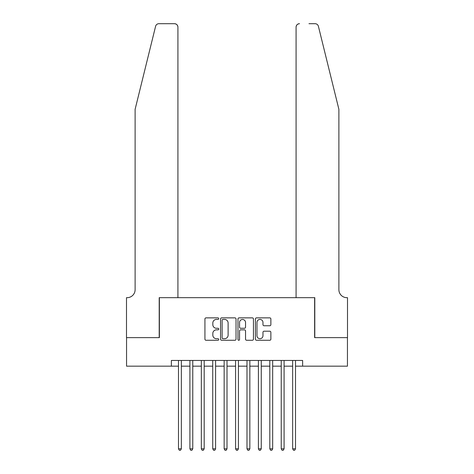 <?xml version="1.0" encoding="UTF-8"?>
<svg xmlns="http://www.w3.org/2000/svg" width="474" height="474" viewBox="0 0 474 474"><rect width="100%" height="100%" fill="white"/><g stroke="black" fill="none" stroke-linecap="round" stroke-linejoin="round"><path stroke-width="0.71" d="M218.733 318.647A0.782 0.782 0 0 0 217.951 317.864L206.048 317.864A1.12 1.12 0 0 0 204.928 318.984L204.928 339.153A1.12 1.12 0 0 0 206.048 340.273L217.951 340.273A0.782 0.782 0 0 0 218.733 339.485A0.782 0.782 0 0 0 217.951 338.703L216.411 338.703A3.585 3.585 0 0 1 212.826 335.118L212.826 333.435A3.585 3.585 0 0 1 216.411 329.851L217.951 329.851A0.782 0.782 0 0 0 218.733 329.069A0.782 0.782 0 0 0 217.951 328.281L216.411 328.281A3.585 3.585 0 0 1 212.826 324.696L212.826 323.013A3.585 3.585 0 0 1 216.411 319.429L217.951 319.429A0.782 0.782 0 0 0 218.733 318.647M269.747 325.762A1.12 1.12 0 0 0 270.867 324.643L270.867 318.984A1.12 1.12 0 0 0 269.747 317.864L256.523 317.864A1.12 1.12 0 0 0 255.403 318.984L255.403 339.153A1.12 1.12 0 0 0 256.523 340.273L269.747 340.273A1.12 1.12 0 0 0 270.867 339.153L270.867 332.315A1.12 1.12 0 0 0 269.747 331.196L264.089 331.196A1.12 1.12 0 0 0 262.969 332.315L262.969 335.705A2.998 2.998 0 0 1 259.971 338.703A2.998 2.998 0 0 1 256.973 335.705L256.973 322.427A2.998 2.998 0 0 1 259.971 319.429A2.998 2.998 0 0 1 262.969 322.427L262.969 324.643A1.12 1.12 0 0 0 264.089 325.762L269.747 325.762M171.363 366.165L126.552 366.165L126.552 337.63L159.377 337.63L159.377 297.672L314.623 297.672L314.623 337.63L347.448 337.63L347.448 366.165L302.637 366.165L302.637 360.459L171.363 360.459L171.363 366.165L178.497 366.165M236.022 318.984A1.12 1.12 0 0 0 234.897 317.864L221.678 317.864A1.12 1.12 0 0 0 220.558 318.984L220.558 339.153A1.12 1.12 0 0 0 221.678 340.273L234.897 340.273A1.12 1.12 0 0 0 236.022 339.153L236.022 318.984M239.103 317.864L252.322 317.864A1.12 1.12 0 0 1 253.442 318.984L253.442 339.153A1.12 1.12 0 0 1 252.322 340.273L246.664 340.273A1.12 1.12 0 0 1 245.544 339.153L245.544 330.971A1.12 1.12 0 0 0 244.424 329.851L240.668 329.851A1.12 1.12 0 0 0 239.548 330.971L239.548 339.485A0.782 0.782 0 0 1 238.766 340.273A0.782 0.782 0 0 1 237.978 339.485L237.978 318.984A1.12 1.12 0 0 1 239.103 317.864M181.346 366.165L189.908 366.165M192.764 366.165L201.326 366.165M204.181 366.165L212.743 366.165M215.593 366.165L224.155 366.165M227.01 366.165L235.572 366.165M238.428 366.165L246.99 366.165M249.845 366.165L258.407 366.165M261.257 366.165L269.819 366.165M272.674 366.165L281.236 366.165M284.092 366.165L292.654 366.165M295.503 366.165L302.637 366.165M222.91 319.429A0.782 0.782 0 0 0 222.122 320.217L222.122 337.921A0.782 0.782 0 0 0 222.91 338.703L224.534 338.703A3.585 3.585 0 0 0 228.118 335.118L228.118 323.013A3.585 3.585 0 0 0 224.534 319.429L222.91 319.429M245.544 322.486A2.998 2.998 0 0 0 242.546 319.488A2.998 2.998 0 0 0 239.548 322.486L239.548 327.161A1.12 1.12 0 0 0 240.668 328.281L244.424 328.281A1.12 1.12 0 0 0 245.544 327.161L245.544 322.486M181.346 360.459L181.346 448.819L178.497 448.819L178.497 360.459M181.346 448.819L180.493 450.3L179.35 450.3L178.497 448.819M155.591 26.307C156.461 24.429 156.461 24.429 155.591 26.307C156.461 24.429 156.461 24.429 155.591 26.307L135.114 109.316L135.114 289.685A7.993 7.993 0 0 1 127.127 297.672L126.499 297.672L126.499 337.63L159.205 337.63L159.205 297.672L177.922 297.672L177.922 27.125A3.425 3.425 0 0 0 174.497 23.7L158.914 23.7A3.425 3.425 0 0 0 155.591 26.307M165.023 23.7L174.497 23.7C176.565 23.919 177.709 25.057 177.922 27.125L177.922 297.672M135.114 289.685A7.993 7.993 0 0 1 127.127 297.672M332.606 83.862L318.409 26.307C317.539 24.429 317.539 24.429 318.409 26.307C317.539 24.429 317.539 24.429 318.409 26.307L338.886 109.316L338.886 289.685A7.993 7.993 0 0 0 346.873 297.672L347.501 297.672L347.501 337.63L314.795 337.63L314.795 297.672L296.078 297.672L296.078 27.125L296.078 297.672M308.977 23.7L315.086 23.7A3.425 3.425 0 0 1 318.409 26.307M299.503 23.7A3.425 3.425 0 0 0 296.078 27.125C296.291 25.057 297.435 23.919 299.503 23.7M338.886 289.685A7.993 7.993 0 0 0 346.873 297.672M192.764 360.459L192.764 448.819L189.908 448.819L189.908 360.459M192.764 448.819L191.911 450.3L190.767 450.3L189.908 448.819M204.181 360.459L204.181 448.819L201.326 448.819L201.326 360.459M204.181 448.819L203.322 450.3L202.185 450.3L201.326 448.819M215.593 360.459L215.593 448.819L212.743 448.819L212.743 360.459M215.593 448.819L214.74 450.3L213.596 450.3L212.743 448.819M227.01 360.459L227.01 448.819L224.155 448.819L224.155 360.459M227.01 448.819L226.157 450.3L225.014 450.3L224.155 448.819M238.428 360.459L238.428 448.819L235.572 448.819L235.572 360.459M238.428 448.819L237.569 450.3L236.431 450.3L235.572 448.819M249.845 360.459L249.845 448.819L246.99 448.819L246.99 360.459M249.845 448.819L248.986 450.3L247.843 450.3L246.99 448.819M261.257 360.459L261.257 448.819L258.407 448.819L258.407 360.459M261.257 448.819L260.404 450.3L259.26 450.3L258.407 448.819M272.674 360.459L272.674 448.819L269.819 448.819L269.819 360.459M272.674 448.819L271.815 450.3L270.678 450.3L269.819 448.819M284.092 360.459L284.092 448.819L281.236 448.819L281.236 360.459M284.092 448.819L283.233 450.3L282.089 450.3L281.236 448.819M295.503 360.459L295.503 448.819L292.654 448.819L292.654 360.459M295.503 448.819L294.65 450.3L293.507 450.3L292.654 448.819"/></g></svg>
